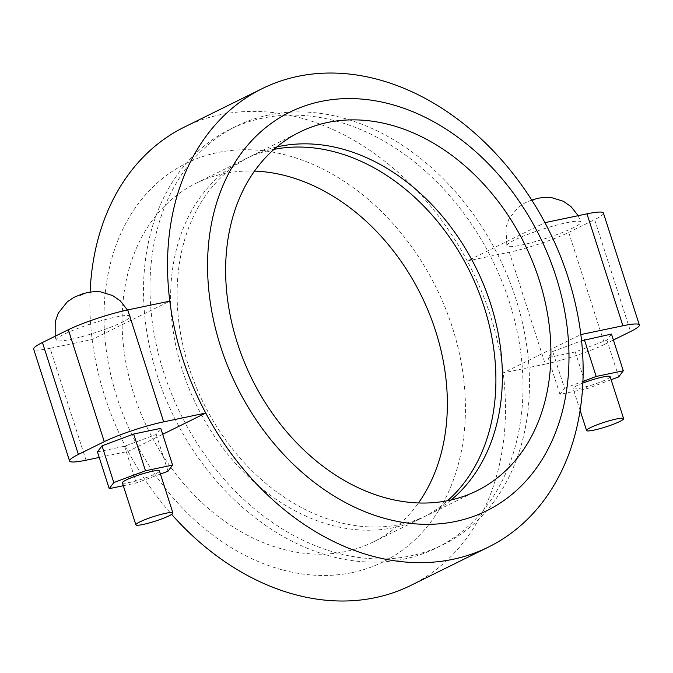 <?xml version="1.0" encoding="UTF-8"?>
<svg xmlns="http://www.w3.org/2000/svg" width="673" height="673" viewBox="0 0 673 673"><rect width="100%" height="100%" fill="white"/><g stroke="black" fill="none" stroke-linecap="round" stroke-linejoin="round"><path stroke-width="0.5" stroke-dasharray="3.37 2.52" d="M566.54 222.729A38.899 4.862 -17.8 0 1 580.925 222.031A38.899 4.862 -17.8 0 1 560.895 233.085A38.899 4.862 -17.8 0 1 521.239 245.107A38.899 4.862 -17.8 0 1 506.853 245.813A38.899 4.862 -17.8 0 1 526.875 234.751A38.899 4.862 -17.8 0 1 566.54 222.729M582.843 383.097A19.45 2.431 162.2 0 0 573.102 388.523A19.45 2.431 162.2 0 0 580.294 388.17A19.45 2.431 162.2 0 0 600.123 382.163A19.45 2.431 162.2 0 0 610.133 376.636M115.832 317.033A38.899 4.862 -17.8 0 1 130.217 316.327A38.899 4.862 -17.8 0 1 110.187 327.389A38.899 4.862 -17.8 0 1 70.53 339.411A38.899 4.862 -17.8 0 1 56.145 340.109A38.899 4.862 -17.8 0 1 76.175 329.055A38.899 4.862 -17.8 0 1 115.832 317.033M122.393 482.827A19.45 2.431 162.2 0 0 129.586 482.474A19.45 2.431 162.2 0 0 149.414 476.467A19.45 2.431 162.2 0 0 159.434 470.94M352.147 572.572A222.275 169.016 63.7 0 0 452.382 327.515A222.275 169.016 63.7 0 0 217.312 152.628A222.275 169.016 63.7 0 0 117.068 397.676A222.275 169.016 63.7 0 0 352.147 572.572M410.867 585.392A255.614 194.371 63.7 0 0 503.194 372.918A255.614 194.371 63.7 0 0 467.264 261.006A255.614 194.371 63.7 0 0 220.147 114.738A255.614 194.371 63.7 0 0 184.478 127.02M273.995 149.364A200.049 152.115 63.7 0 0 272.59 149.65A200.049 152.115 63.7 0 0 244.678 159.265A200.049 152.115 63.7 0 0 188.945 388.329A200.049 152.115 63.7 0 0 393.941 527.607A200.049 152.115 63.7 0 0 421.853 517.991A200.049 152.115 63.7 0 0 447.537 500.72M254.545 171.093A200.049 152.115 63.7 0 0 224.059 173.626A200.049 152.115 63.7 0 0 196.137 183.233A200.049 152.115 63.7 0 0 140.413 412.297A200.049 152.115 63.7 0 0 345.4 551.574A200.049 152.115 63.7 0 0 373.313 541.958A200.049 152.115 63.7 0 0 418.455 502.967M268.948 114.957A233.388 177.47 63.7 0 0 236.383 126.171A233.388 177.47 63.7 0 0 171.363 393.411A233.388 177.47 63.7 0 0 410.522 555.906A233.388 177.47 63.7 0 0 443.086 544.684A233.388 177.47 63.7 0 0 508.107 277.444A233.388 177.47 63.7 0 0 268.948 114.957M262.478 118.154A233.388 177.47 63.7 0 0 229.914 129.367A233.388 177.47 63.7 0 0 164.893 396.607A233.388 177.47 63.7 0 0 404.052 559.095A233.388 177.47 63.7 0 0 436.617 547.881A233.388 177.47 63.7 0 0 501.637 280.641A233.388 177.47 63.7 0 0 262.478 118.154M276.83 146.941A200.049 152.115 63.7 0 0 251.147 156.069A200.049 152.115 63.7 0 0 195.422 385.133A200.049 152.115 63.7 0 0 400.41 524.41A200.049 152.115 63.7 0 0 428.322 514.795A200.049 152.115 63.7 0 0 451.179 499.946M99.217 457.447L128.08 451.406A255.614 194.371 63.7 0 0 171.64 514.374M90.106 292.04A255.614 194.371 63.7 0 0 92.151 339.495A255.614 194.371 63.7 0 0 128.08 451.406L162.698 434.312M509.318 252.207L545.248 364.118A44.452 5.561 162.2 0 0 604.665 344.324L568.735 232.404A44.452 5.561 -17.8 0 1 509.318 252.207L467.264 261.006L544.92 222.645M86.026 460.206L50.088 348.294L92.151 339.495L169.806 301.134M545.248 364.118L503.194 372.918L580.849 334.565M123.319 485.721L136.341 482.995L160.426 474.036M97.442 451.92L124.547 446.249L156.22 434.464L160.788 428.356M50.088 348.294A44.452 5.561 -17.8 0 1 33.65 349.094M136.341 482.995L124.547 446.249M168.014 471.209L156.22 434.464M603.42 213.047A44.452 5.561 -17.8 0 1 594.621 219.617L630.559 331.537M568.735 232.404L594.621 219.617M604.665 344.324L613.406 340.008M611.488 334.052L606.92 340.168L575.247 351.945L548.15 357.624L552.718 351.508L581.565 340.765M618.723 376.905L606.92 340.168M611.126 379.732L587.049 388.691L559.944 394.361L564.512 388.254L552.718 351.508M564.512 388.254L582.919 381.398M559.944 394.361L548.15 357.624M587.049 388.691L575.247 351.945M535.043 199.368L531.157 201.286L535.043 199.368M80.457 295.582L84.335 293.664L80.457 295.582M578.183 215.688L580.925 222.031M127.483 309.992L130.217 316.327M196.137 183.233L244.678 159.265M229.914 129.367L236.383 126.171M251.147 156.069L299.687 132.093M428.322 514.795L476.863 490.819M436.617 547.881L443.086 544.684M373.313 541.958L421.853 517.991M55.144 336.248L56.145 340.109M580.118 410.379L573.102 388.523M531.729 200.049L524.646 203.053L518.033 207.461L509.024 218.75L505.911 227.558L506.853 245.813"/><path stroke-width="1.01" d="M616.426 418.985A19.45 2.431 -17.8 0 1 623.619 418.631A19.45 2.431 -17.8 0 1 613.599 424.158A19.45 2.431 -17.8 0 1 593.771 430.165A19.45 2.431 -17.8 0 1 586.578 430.518A19.45 2.431 -17.8 0 1 596.598 424.991A19.45 2.431 -17.8 0 1 616.426 418.985M623.619 418.631L610.133 376.636A19.45 2.431 162.2 0 0 602.941 376.989A19.45 2.431 162.2 0 0 582.843 383.097M143.071 524.469A19.45 2.431 162.2 0 0 162.9 518.462A19.45 2.431 162.2 0 0 172.911 512.935A19.45 2.431 162.2 0 0 165.718 513.28A19.45 2.431 162.2 0 0 145.89 519.295A19.45 2.431 162.2 0 0 135.879 524.822A19.45 2.431 162.2 0 0 143.071 524.469M172.911 512.935L159.434 470.94A19.45 2.431 162.2 0 0 152.241 471.293A19.45 2.431 162.2 0 0 132.404 477.3A19.45 2.431 162.2 0 0 122.393 482.827L135.879 524.822M455.688 521.432A222.275 169.016 63.7 0 0 555.932 276.376A222.275 169.016 63.7 0 0 320.853 101.48A222.275 169.016 63.7 0 0 220.618 346.536A222.275 169.016 63.7 0 0 455.688 521.432M452.853 559.322A255.614 194.371 63.7 0 0 488.522 547.04A255.614 194.371 63.7 0 0 580.849 334.565A255.614 194.371 63.7 0 0 544.92 222.645A255.614 194.371 63.7 0 0 297.803 76.377A255.614 194.371 63.7 0 0 262.134 88.668A255.614 194.371 63.7 0 0 169.806 301.134A255.614 194.371 63.7 0 0 205.736 413.054A255.614 194.371 63.7 0 0 452.853 559.322M171.64 514.374A255.614 194.371 63.7 0 0 375.198 597.674A255.614 194.371 63.7 0 0 410.867 585.392L488.522 547.04M327.6 122.478A200.049 152.115 63.7 0 0 299.687 132.093A200.049 152.115 63.7 0 0 243.954 361.157A200.049 152.115 63.7 0 0 448.941 500.434A200.049 152.115 63.7 0 0 476.863 490.819A200.049 152.115 63.7 0 0 532.587 261.755A200.049 152.115 63.7 0 0 327.6 122.478M451.179 499.946A200.049 152.115 63.7 0 0 476.778 269.402A200.049 152.115 63.7 0 0 279.059 146.453A200.049 152.115 63.7 0 0 276.83 146.941M162.698 434.312L205.736 413.054L163.682 421.853A44.452 5.561 162.2 0 0 104.265 441.656L68.335 329.736A44.452 5.561 -17.8 0 1 127.752 309.933L163.682 421.853M262.134 88.668L184.478 127.02A255.614 194.371 63.7 0 0 90.106 292.04M160.426 474.036L168.014 471.209L172.582 465.102L145.477 470.772L113.804 482.558L109.236 488.665L123.319 485.721M78.379 454.435A44.452 5.561 162.2 0 0 69.58 461.013L33.65 349.094A44.452 5.561 -17.8 0 1 42.441 342.523L78.379 454.435L104.265 441.656M69.58 461.013A44.452 5.561 162.2 0 0 86.026 460.206L99.217 457.447M172.582 465.102L160.788 428.356L133.683 434.026L102.01 445.812L97.442 451.92L109.236 488.665M447.537 500.72A200.049 152.115 63.7 0 0 469.653 271.261A200.049 152.115 63.7 0 0 273.995 149.364M418.455 502.967A200.049 152.115 63.7 0 0 421.113 295.237A200.049 152.115 63.7 0 0 254.545 171.093M42.441 342.523L68.335 329.736M169.806 301.134L127.752 309.933M113.804 482.558L102.01 445.812M145.477 470.772L133.683 434.026M544.92 222.645L586.974 213.846A44.452 5.561 -17.8 0 1 603.42 213.047L639.35 324.958A44.452 5.561 162.2 0 0 622.912 325.766L580.849 334.565M613.406 340.008L630.559 331.537A44.452 5.561 162.2 0 0 639.35 324.958M581.565 340.765L611.488 334.052L623.291 370.798L618.723 376.905L611.126 379.732M582.919 381.398L596.185 376.468L584.383 339.722M596.185 376.468L623.291 370.798M622.912 325.766L586.974 213.846M531.729 200.049L538.543 198.148L545.307 197.29L551.221 197.526L563.335 201.252L570.998 206.586L578.183 215.688M55.144 336.248L55.211 321.862L58.324 313.054L67.334 301.765L73.946 297.357L82.114 293.983L87.843 292.452L94.607 291.594L100.513 291.83L112.627 295.556L120.29 300.89L127.483 309.992M586.578 430.518L580.118 410.379"/></g></svg>
